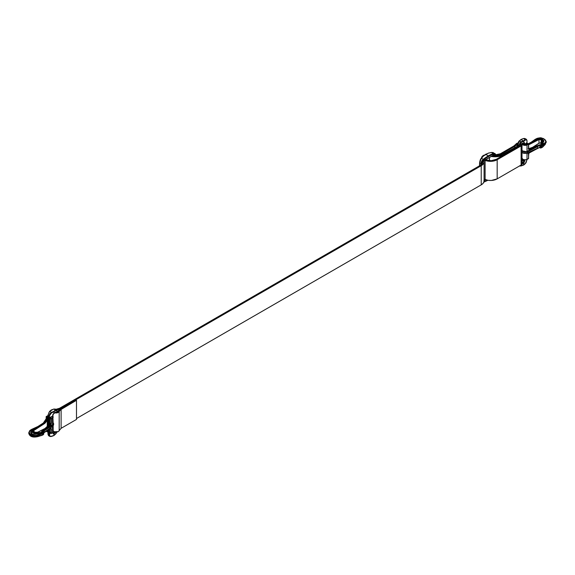 <?xml version="1.0" encoding="UTF-8"?>
<svg xmlns="http://www.w3.org/2000/svg" width="575" height="575" viewBox="0 0 575 575"><rect width="100%" height="100%" fill="white"/><g stroke="black" fill="none" stroke-linecap="round" stroke-linejoin="round"><path stroke-width="0.86" d="M541.707 147.653L542.865 146.912L542.865 145.31L540.902 146.222L540.902 147.89L539.753 147.595L540.133 147.229L539.853 147.789L540.902 147.89L540.78 145.842L540.04 145.274L539.753 145.748L540.902 146.222L539.911 146.05L540.141 145.274M542.973 146.812L542.168 147.437M546.25 141.644L545.201 144.49L543.253 146.438L545.28 144.275L545.28 143.57L542.771 145.446L542.771 146.956L543.742 145.712M521.008 144.045L520.619 144.296M526.937 140.343L526.427 139.294L521.187 141.809L519.57 140.875L521.187 141.809L518.736 145.166L517.838 144.648L518.736 145.166L518.7 145.827L520.274 142.384L523.25 140.954L521.029 139.545L523.25 140.954L525.234 139.524L523.588 138.568L521.252 139.423L523.588 138.568L525.234 139.524L526.456 139.308M526.506 143.06A1.509 0.87 180 0 1 526.549 143.261A1.509 0.87 180 0 1 525.881 143.994L526.448 142.959M540.852 144.993L540.277 144.692L528.914 148.702L529.446 149.133L540.565 144.799M541.176 142.995L538.991 143.189L532.644 147.308L538.991 143.189L538.991 139.574L528.598 144.835L538.991 139.574L541.176 139.768L541.176 141.737L541.176 139.768L541.571 140.278M543.167 140.595L543.059 141.213L543.037 140.048L541.693 138.769L538.926 138.539L528.288 143.793L537.905 138.927M541.089 145.08L541.061 142.054L541.391 141.867L541.061 142.463L541.657 144.002L541.061 142.463L541.061 144.95L541.061 142.463L541.391 142.183L541.988 143.721L541.018 144.965L541.916 144.498L541.391 141.867L541.945 140.149L540.55 138.985L538.789 139.186L528.598 144.347L538.789 139.186L541.672 138.776L542.714 139.747L542.283 142.104L542.886 143.642L541.592 145.597L541.715 147.588L541.715 145.985L543.181 144.627L542.283 142.104L542.764 144.814L540.78 145.842L540.09 145.497L540.953 145.08M522.007 158.477A3.206 1.854 0 0 0 527.009 159.333L527.009 153.18M522.143 143.218L522.869 144.375L524.767 144.936L528.288 143.937L527.469 143.276L525.881 143.994L527.469 143.276L528.288 143.937L526.815 144.591L527.009 144.986L528.475 144.325L528.806 149.5L539.774 145.604L529.625 149.529L528.54 148.544L528.54 144.289M538.991 143.189L538.991 139.574M541.19 145.008L541.657 144.002L540.953 145.101M539.911 146.05L539.975 145.417M540.902 147.89L541.715 147.588L540.902 147.89M540.902 146.222L541.715 145.985L541.592 145.597L540.78 145.842L540.902 146.222M543.131 141.012L542.592 142.356M527.002 159.361L528.598 158.535L528.475 154.215L529.625 152.447L528.914 152.116L529.575 152.576L539.753 147.286L528.806 153.202L528.475 158.678L527.009 159.333L527.009 152.914M532.385 150.528L537.632 148.156L537.632 146.647L527.412 151.836L527.412 152.842L537.632 148.156L537.632 146.647L527.009 151.405L527.009 144.986A3.206 1.854 180 0 1 522.179 144.361M528.202 148.882L528.72 148.817M522.301 158.837A3.206 1.854 180 0 0 527.009 159.333L528.475 158.678L528.598 154.078L527.972 153.511L528.583 153.64M526.793 142.729L524.723 144.483L524.723 143.347L523.861 142.816L521.345 143.851L520.332 145.461L520.663 144.404L523.861 142.837L523.861 141.184L525.478 139.876L525.234 139.524L526.549 139.675L527.045 140.76L526.06 139.588L523.861 141.184L523.861 142.816L524.472 142.679L524.723 144.483L526.988 142.564L526.988 140.861L526.988 142.363M523.861 141.184L520.533 142.715L519.34 144.318L519.088 146.107L519.132 145.202L521.367 142.205L523.861 141.184L523.638 140.803L523.861 141.184M519.829 165.751L521.367 165.787L523.861 164.845L523.861 163.192L521.999 163.925L523.645 163.293L523.293 162.502L522.007 162.991L523.293 162.502L522.007 161.755L523.861 163.192L523.861 164.845L526.06 162.711L526.988 159.67M517.802 144.433L519.326 141.026L517.744 144.526L517.78 146L517.838 144.648L519.57 140.875L517.802 144.433M524.997 159.857L523.861 163.207L524.997 159.857M521.108 139.394L523.473 138.532L525.255 138.618L523.588 138.568L524.522 138.417L526.42 139.294L526.98 140.652M520.986 139.646L519.57 140.875L520.986 139.646M519.599 165.923L520.274 166.067M521.978 160.935L522.201 160.36L523.775 161.273L523.293 162.502L523.861 163.192L523.372 162.473L523.66 161.906M522.007 160.899L522.201 160.36L523.775 161.273L523.775 160.389L522.201 159.483L522.021 160.109L522.416 158.599L522.201 159.483L523.775 160.389L524.429 159.764L523.775 160.389L524.652 160.138L524.429 159.764M523.724 143.11L523.775 144.282L523.775 143.398L524.723 143.347L523.66 143.017M522.553 143.57L523.775 144.282L522.553 143.57M521.029 139.545L519.505 140.861M517.795 144.612L517.773 145.101M517.766 145.281L517.752 146.014M519.081 146.1L518.7 145.827L519.081 146.1M521.187 141.809L521.367 142.205L521.187 141.809M518.736 145.166L519.132 145.202L518.736 145.166M525.306 163.566L527.045 159.771L525.435 163.53L521.295 165.931L519.865 165.772M521.36 165.837L523.638 164.968M521.187 165.902L523.782 164.989M526.643 143.563L527.361 143.319M522.007 150.542A3.206 1.854 0 0 0 527.009 151.405L527.009 144.986L528.475 144.325L528.288 143.937M541.391 141.867L541.902 140.638L540.514 139.006L541.837 138.862M540.428 142.938L538.991 143.197M541.535 140.422L543.454 141.357M522.675 152.857L524.91 153.41L527.217 152.957L537.632 148.156L527.412 152.842L527.412 151.829L537.632 146.647L525.938 151.721L522.632 151.167L521.834 149.888M527.606 144.045L537.984 138.791L541.693 138.769L543.059 141.148L543.037 140.048L543.857 140.602L542.347 139.136L543.857 140.602L543.102 142.557L543.742 144.203L545.653 141.867L545.653 140.631L543.375 138.589L541.427 138.079L537.266 138.417L532.105 141.766M521.963 150.765L523.703 151.743L526.132 151.793L537.632 146.647L527.217 151.441L527.412 151.829L522.007 151.419M540.155 147.969L540.78 147.998L540.105 147.919M540.895 147.955L541.592 147.703M528.475 144.325L528.475 148.788L529.625 149.529L529.446 149.133L540.644 145.072L540.277 144.692L528.799 148.673L529.446 149.133L528.554 148.731M539.753 147.394L529.575 152.576L528.598 154.078L528.598 158.535L526.944 159.476C524.436 160.324 522.732 159.792 521.834 157.873M522.883 159.246A2.897 1.675 0 0 0 526.815 159.447M521.884 143.843A3.206 1.854 0 0 0 527.009 144.986L526.815 144.591A2.897 1.675 180 0 1 522.237 143.7M528.332 143.915L527.721 143.419M527.397 143.254L528.598 144.188L528.763 149.083L528.202 148.63L528.734 148.752M528.54 158.434L528.54 154.179M541.018 143.074L540.486 143.01L541.018 143.017M538.804 143.319L540.428 142.873M543.059 141.148L542.793 140.875L542.283 142.104L543.059 141.148M541.571 140.825L541.118 141.917M540.428 139.416L541.607 140.717M544.87 144.526L542.865 146.912M522.007 152.425L525.148 153.338M525.938 153.273L527.412 152.842L522.538 152.778M543.274 145.108L545.28 143.57L544.87 143.017L543.274 145.108M542.793 145.425L543.131 143.736L543.742 144.203L542.771 145.446M532.119 141.759L535.634 139.222C539.673 135.952 548.902 139.747 544.87 143.017L545.28 143.57L546.25 141.651L546.25 142.363M535.634 139.222L535.253 139.445M522.007 150.815L527.412 151.836M542.606 142.435L543.655 141.809L543.059 141.213L543.655 141.809L543.857 140.602L543.037 140.048M543.742 144.203A0.618 0.503 -9.2 0 1 543.188 143.951L543.742 144.203M543.102 142.557L543.684 143.973L542.937 143.247M542.592 144.785L543.131 145.856M524.723 144.483L523.775 144.282L524.723 144.483M524.616 144.641L526.93 142.693L527.045 140.76M523.775 144.282L524.652 144.533M523.861 142.837L523.372 143.096M522.201 159.857L522.007 160.252M523.516 143.182L521.245 144.117L520.353 145.18L520.483 144.699M522.201 158.729L522.201 159.483M524.515 159.828L523.775 160.389L523.775 161.273L524.723 161.223L523.775 161.273M42.967 434.887L43.758 434.06L43.42 434.441L43.456 433.751M34.514 432.321L33.12 431.221L32.38 432.285L32.387 430.28L43.319 423.042L43.973 423.423L33.594 430.15L32.38 432.285L34.018 433.212L37.468 433.334L34.033 433.212L37.476 433.198L37.583 432.781L33.99 432.767L32.667 431.969L33.149 431.236L34.687 432.314L41.795 432.601M40.121 432.817L41.608 432.738L42.902 431.796L43.463 432.055L42.694 433.478L42.953 432.781L41.263 433.493L37.583 432.781L37.634 433.198L39.74 433.665L42.169 433.758L42.018 435.368L43.182 434.707L43.182 433.104L42.018 433.766L42.694 433.478L42.507 433.126L39.74 433.665L37.583 432.781L35.664 432.961L35.715 433.363L32.631 431.983L32.94 429.777L43.319 423.042L46.18 418.938L46.165 416.774L47.344 417.45L47.344 426.535L47.56 417.076L46.517 416.473L47.955 415.639M50.212 428.533L50.931 429.007L50.14 428.684L50.931 429.007L50.931 433.471L49.766 432.989L49.788 428.928L49.788 432.997L50.931 433.507M52.548 416.092L52.85 416.695L52.253 417.874L51.11 418.722L49.967 418.255L49.788 418.65L49.788 424.055L49.766 418.636L49.766 424.106L49.766 418.636L50.931 419.118L50.931 423.581L50.14 423.257L50.931 423.581L50.212 425.112L41.378 432.199L41.608 432.63L41.012 432.321M52.742 416.379A2.897 1.675 180 0 1 52.253 417.874L52.49 418.233L50.931 419.118L51.355 419.082L51.11 418.722L50.931 419.118L51.11 418.722L51.355 419.082L51.355 423.545L50.931 423.581L51.355 423.545L50.463 425.464L50.212 425.112L50.463 425.464L42.873 431.717L51.096 424.602L51.355 419.082L52.49 418.233A3.206 1.854 0 0 0 53.144 416.875A3.206 1.854 180 0 1 52.49 418.233L52.253 417.874L51.11 418.722L49.709 418.564L50.931 419.118L50.931 423.581L50.212 425.112L41.637 432.17L41.874 432.443L41.307 432.127L49.464 424.803L50.212 425.112L49.464 424.803L50.14 423.257L49.464 424.803L41.271 432.026M32.559 435.9L30.554 435.124L30.554 435.828L38.23 436.317L38.23 435.613L33.983 436.13M55.164 431.609L53.791 432.81L52.979 432.335L53.791 432.81L52.713 433.033L52.979 431.681M48.897 417.622L48.897 425.155L48.897 417.622M48.451 429.82L48.451 431.703A1.509 0.87 0 0 0 48.552 432.012L48.552 432.141A1.509 0.87 0 0 0 48.897 432.443L48.897 429.525L48.897 432.443A1.509 0.87 0 0 0 49.421 432.644L49.421 432.515A1.509 0.87 0 0 0 49.709 432.565M49.421 417.666L51.218 417.335L49.939 418.241L51.218 417.335A1.509 0.87 180 0 1 49.479 417.673M33.379 431.315L33.824 430.524L33.824 431.882L33.594 430.15L33.098 431.228L35.427 432.342L37.821 432.206L40.07 432.802L42.622 431.911L43.42 432.285L43.657 434.262L43.657 432.601L43.182 433.104L43.182 434.707L43.657 434.262L41.558 435.555M44.979 421.302L46.18 418.938L46.165 417.378L47.258 418.003L46.165 417.378L46.18 418.938L46.165 416.774L47.344 417.45L48.35 416.925M53.152 423.351L52.49 424.659L44.246 430.79L52.49 424.659L52.49 418.233L52.49 424.659A3.206 1.854 0 0 0 53.144 423.293M48.214 416.695L47.56 417.076L46.129 416.724L47.912 415.668M47.143 430.689L47.258 431.149L47.258 430.61L47.258 431.149L46.827 430.898L47.258 431.149L47.064 430.438M33.824 430.524L33.594 430.15L43.973 423.423L44.203 423.789L33.824 430.524L44.203 423.789L43.973 423.423A4.629 2.674 -60 0 0 46.834 419.312L47.258 419.405L46.065 421.928L44.203 423.789A4.931 2.846 120 0 0 47.258 419.405L47.258 418.003L46.834 419.312L47.258 419.405L47.258 426.614L47.258 418.003L43.973 423.423L43.319 423.042A4.629 2.674 120 0 0 46.18 418.938M48.214 431.552L47.56 431.933L48.35 431.48L48.35 429.884L48.35 431.48L47.409 431.947L47.344 430.553L47.344 431.803L46.338 431.221M50.42 432.537L49.421 432.644A1.509 0.87 180 0 1 48.897 432.443A1.509 0.87 180 0 1 48.552 432.141L48.487 431.523M37.806 432.127L45.044 428.583A4.931 2.846 120 0 0 44.203 428.893L37.806 432.127M43.377 431.933L43.657 432.601L43.369 431.933L43.657 432.601L43.42 432.285L42.953 432.781L43.182 433.104L43.657 432.601M53.08 422.754L53.353 423.444L52.562 424.774L44.246 430.79L44.246 432.299L52.799 426.147L52.799 425.141L44.246 430.79L44.246 432.299L52.799 426.147L53.64 424.544M52.49 426.168L52.49 432.587L51.355 433.435L51.096 428.303L43.758 432.838L50.463 428.382L51.355 428.972L50.931 429.007L50.931 433.471L49.967 433.104M49.975 423.552L49.378 424.788M50.478 436.562L49.702 436.332L48.997 434.887L48.997 433.183L48.048 432.637L48.048 434.341L48.997 434.887L49.385 434.908L49.752 433.061L49.558 435.677L50.744 436.425L53.971 435.426L53.971 433.794L53.08 433.766L52.713 433.033L53.971 433.794L53.971 435.426L56.242 433.284L57.054 431.458M56.156 431.617L53.971 433.794L53.576 433.004L54.122 433.665A0.618 0.417 -130 0 0 53.619 432.961L52.979 432.594L53.576 433.004M48.012 415.301L48.048 417.026L47.955 415.2L49.565 411.441L48.012 415.1L49.565 411.441L53.705 409.041L55.43 410.004L53.813 409.077L55.516 409.113L53.813 409.077L51.362 410.004L49.766 411.42L51.412 412.376L48.997 415.876L49.385 415.897L48.997 415.876L49.702 413.856L51.412 412.376L49.766 411.42L49.098 412.189L48.048 415.33L48.997 415.876L48.997 417.572L48.997 415.876L48.048 415.33L48.048 417.026L49.385 417.594L49.385 415.897L51.599 412.771L53.971 411.765L50.744 413.31L49.558 414.992L49.385 417.594L52.713 416.286L53.08 414.129L53.971 413.403L53.971 411.765L55.674 410.363L57.198 411.19L57.227 412.124L57.054 410.514L56.242 410.068L53.971 411.765L53.971 413.418L55.689 411.988L56.364 412.354M48.012 432.616L48.048 434.341L48.048 432.637L48.997 433.183L49.213 432.81L48.264 432.263L48.552 432.019L48.264 432.263L49.385 433.205L48.997 433.183L48.997 434.887L48.048 434.341L48.544 435.663L49.098 435.764M47.955 434.218L48.573 435.685L49.745 436.353L51.599 436.296L50.212 436.31L48.997 434.887L49.702 436.332M55.43 410.004L56.645 409.759L55.43 410.004L53.748 411.384L55.43 410.004L55.674 410.363L55.43 410.004M51.412 412.376L53.748 411.384L51.412 412.376L51.599 412.771L51.412 412.376M49.385 417.637L52.713 416.286L49.385 417.594L48.048 417.026L49.385 417.594M49.213 432.81L49.709 432.608L49.385 433.205L49.213 432.81M48.048 432.637L48.264 432.263M51.218 409.982L53.64 409.141M51.139 410.126L49.694 411.405M53.748 435.555L55.674 433.945L56.875 432.041M53.971 411.765L53.748 411.384L53.971 411.765M57.155 410.809L56.637 409.759L57.177 410.96M57.299 412.095L57.22 411.585M52.49 426.456L52.49 432.587A3.206 1.854 0 0 0 53.144 431.221A3.206 1.854 180 0 1 52.49 432.587L52.282 432.745M47.696 431.854L47.61 430.38L47.344 431.803M47.955 416.846L47.344 417.45L47.61 426.298L47.61 417.45L48.034 417.105M48.35 417.306L48.35 425.637L48.35 417.306M48.897 431.085L48.149 431.516M32.739 429.892L31.007 431.149L32.25 430.222L31.014 431.149L30.619 432.414L31.381 433.629L33.788 434.384L37.073 433.938L40.02 434.319L35.973 435.419L33.832 435.419L30.295 434.103L29.411 432.982L29.296 431.746L31.395 429.64L36.922 427.081L31.086 429.82M30.748 435.936L37.964 436.482L42.169 435.268L42.169 433.758L38.23 435.613L37.964 436.482L33.832 436.935L31.848 436.468M53.152 424.86L52.821 424.192M29.677 434.484L28.75 432.594L30.561 435.124L38.23 435.613L42.169 433.758L37.964 434.966L38.23 435.613L37.964 434.966C32.301 437.295 25.731 431.969 31.395 429.64M28.75 432.608L30.554 435.828L30.554 435.124M53.64 423.538L52.562 426.291M46.273 416.508L47.696 415.79M51.11 433.579L51.355 428.972L49.896 428.123M50.931 433.471L51.355 433.435M50.456 428.425L43.758 432.939M41.098 432.184L49.888 423.912M49.227 424.947L41.141 432.055L41.005 432.802M49.967 418.255L50.507 417.817L49.709 418.564L49.709 424.221M49.745 418.622L49.745 424.149M49.745 428.957L49.745 432.853M41.846 432.551L42.37 431.926L43.758 432.364L43.758 434.06M32.128 430.445L31.833 431.207L32.789 429.762L43.319 423.042L46.165 418.78M46.129 418.902A4.931 2.846 -60 0 1 43.297 423.035M37.878 432.22L40.113 432.731M43.111 423.164L32.926 429.769M31.007 431.149L31.373 433.622L33.788 434.384L35.873 434.269L35.715 433.421L34.033 433.212L33.788 434.384L34.033 433.212L32.38 432.285L33.379 431.221M37.871 432.141L35.319 432.35M40.739 435.749L42.873 434.952M43.125 434.844L39.783 435.828M37.828 432.134L43.973 429.029M44.203 428.921A4.629 2.674 -60 0 1 44.893 428.713M53.166 422.711L53.662 423.768L52.799 425.141L52.562 424.774L44.246 430.79L52.799 425.141L53.166 422.884M40.02 435.828L42.169 435.268L40.07 435.793M33.983 436.835L29.677 435.189M31.395 431.149L31.086 430.524M53.662 424.731L53.166 422.632M37.612 433.205L39.74 433.665L39.625 434.283L39.74 433.665L42.14 433.773L40.02 434.319L35.715 433.421L35.873 434.269L37.073 433.938L37.476 433.198M32.38 432.285L31.381 433.629L32.38 432.285L31.833 431.192M40.07 433.715L40.02 434.319L40.07 433.715M54.797 431.933L53.619 432.961A0.618 0.417 50 0 1 54.122 433.665L55.689 432.299A0.618 0.403 -132.1 0 0 55.638 432.077A0.618 0.403 47.9 0 1 55.689 432.299L55.876 432.091M52.799 415.488L52.584 416.372M56.364 412.311L55.689 411.988A0.618 0.431 51.7 0 1 55.559 412.275A0.618 0.431 -128.3 0 0 55.689 411.988L54.122 413.274A0.618 0.417 49.5 0 1 54.014 413.547A0.618 0.417 -130.5 0 0 54.122 413.274L52.713 415.157L52.713 416.286L52.936 415.703M52.979 415.919L52.814 414.618M53.576 413.626L52.979 414.863M493.372 153.475A39.467 22.784 120 0 0 488.312 155.868L488.657 156.472A38.978 22.504 -60 0 1 493.659 154.114L491.639 152.476L488.728 153.072L485.609 154.301L488.312 155.868A39.467 22.784 -60 0 1 493.372 153.475A4.011 2.314 -60 0 1 494.867 153.525A4.011 2.314 120 0 0 493.372 153.475L493.659 154.114A38.978 22.504 120 0 0 488.657 156.472A38.978 22.504 120 0 0 483.661 159.886L483.244 159.325A4.011 2.314 120 0 0 480.93 163.71L480.872 164.996L480.93 163.71A4.011 2.314 -60 0 1 483.244 159.325A39.467 22.784 -60 0 1 488.312 155.868L485.609 154.301L483.208 156.263L481.512 158.319L483.244 159.325L481.512 158.319L480.276 160.533L479.737 163.02L480.93 163.71L479.593 162.826L480.111 160.504L481.146 158.535L479.737 163.02L481.189 158.377L483.208 156.263L485.609 154.301L488.728 153.072L491.639 152.476L493.372 153.475M520.849 144.426L520.317 145.468L496.39 159.282C493.077 160.928 489.526 161.122 485.738 159.872L485.178 159.606M489.397 160.669L489.397 157.658L489.397 160.669M485.954 179.831L484.078 180.917L485.954 179.831M483.898 181.952L487.658 180.241A38.978 22.504 -60 0 1 483.942 181.937M481.21 162.941L481.663 162.337L481.153 163.782L482.217 161.683A3.515 2.027 -60 0 1 483.661 159.886L482.217 161.683L495.104 154.244L493.659 154.114A3.515 2.027 -60 0 1 495.104 154.244L495.815 155.322L495.6 154.366L494.004 154.998L495.686 154.589M479.651 165.722L479.737 163.02L479.651 165.722M493.055 152.533L491.639 152.476L494.867 153.518A4.011 2.314 120 0 1 495.521 154.33M484.078 179.91L484.883 179.443L484.078 179.91M488.657 156.472L488.312 155.868A39.467 22.784 120 0 0 483.244 159.325L483.661 159.886A38.978 22.504 -60 0 1 488.657 156.472M493.479 152.72L491.373 152.519M491.496 152.418L488.47 153.137M479.651 162.955L479.557 165.772M482.813 156.501L483.208 156.263M482.324 163.638L482.324 161.798L482.324 163.638M481.153 163.782L481.131 164.817M482.734 161.316L481.843 162.136M483.158 161.058L494.162 154.704L483.158 161.058M494.155 154.79L495.291 154.438M518.269 142.923L516.034 144.037A3.083 1.782 180 0 1 518.082 142.952M493.106 155.178L495.743 155.149L500.365 153.762L513.913 145.942A9.25 5.34 180 0 0 516.034 144.037L513.913 145.942L500.365 153.762L493.645 155.207M481.541 157.816A6.339 3.658 180 0 1 484.179 155.077L482.245 156.364L481.591 158.542M482.942 161.388L480.441 165.269L59.534 408.272L55.674 409.386L59.534 408.272L480.441 165.269L482.001 164.04L482.842 162.596L482.892 161.072M53.065 430.711L53.899 431.573A3.112 1.797 0 0 0 57.09 432.005A3.112 1.797 0 0 0 59.182 430.553L59.182 411.412A3.112 1.797 180 0 1 54.877 412.821L58.492 412.318L61.108 409.184L61.108 428.317L59.182 430.553L59.182 411.412L59.836 410.205L76.489 400.301L76.489 419.441L61.108 428.317L61.108 409.184L76.489 400.301L75.706 399.848L60.792 408.458L58.061 411.398A10.012 5.779 180 0 1 60.792 408.458L75.706 399.848L76.489 400.301L76.489 419.441L61.108 428.317L58.492 431.451L57.09 432.005L53.899 431.573A3.112 1.797 0 0 1 53.166 430.905M55.552 412.275L57.579 411.944L58.061 411.398L55.552 412.275L54.014 413.54M483.992 180.126L483.934 181.844L482.986 183.468L481.225 184.855L481.225 165.722L482.986 164.335L483.934 162.703L483.942 160.813A9.739 5.621 180 0 1 484.078 161.776A9.739 5.621 180 0 1 481.225 165.722L60.325 408.724A7.892 4.557 180 0 1 56.824 409.903L60.325 408.724L481.225 165.722L481.225 184.855L76.489 418.528L481.225 184.855A9.739 5.621 0 0 0 484.078 180.909M501.148 155.243L501.148 154.215A9.739 5.621 180 0 1 492.646 155.789L495.909 155.782L501.148 154.215L514.697 146.395L514.697 147.782L514.697 146.395A10.357 5.98 0 0 0 517.076 144.26A10.357 5.98 180 0 1 514.697 146.395L501.148 154.215L501.148 155.243M518.506 143.549L517.076 144.26L517.076 146.409L517.076 144.26L517.859 143.7M489.497 157.607L489.497 160.677L489.497 157.607M504.527 154.589L504.527 154.56A13.239 7.64 180 0 1 491.431 156.486M504.527 154.56L519.132 146.151L518.348 145.676L503.736 154.107L492.337 155.969L497.231 156.055L500.746 155.372L518.348 145.676L519.132 146.129L504.527 154.56L501.256 155.94L497.425 156.688L491.424 156.486M484.387 179.192A4.916 2.839 0 0 0 485.113 179.537L485.113 160.403A4.916 2.839 180 0 1 484.84 160.288A4.916 2.839 0 0 0 485.113 160.403L485.113 179.537A9.516 5.498 0 0 0 497.174 178.868L497.174 159.735A9.516 5.498 180 0 1 485.113 160.403L488.096 161.18L494.5 160.82L497.174 159.735L521.101 145.921L521.101 165.054L497.174 178.868L497.174 159.735L521.101 145.921L521.101 165.054A3.083 1.782 0 0 0 522.007 163.796L521.101 165.054L497.174 178.868L491.352 180.457L488.096 180.313L484.387 179.192M521.719 143.915A3.083 1.782 180 0 1 522.007 144.663A3.083 1.782 180 0 1 521.101 145.921L522.007 144.663L521.719 143.915M520.749 144.224L520.317 145.468L496.39 159.282L491.244 160.684L485.738 159.872A3.809 2.199 180 0 1 485.638 159.836M540.198 145.209L539.753 147.595L540.852 148.019L543.202 146.488M526.549 143.319L526.549 143.736M537.984 138.791L541.787 138.74L543.167 140.695M517.644 146.711L517.744 144.526C518.312 142.147 518.851 140.94 519.376 140.897L521.072 139.416M523.818 164.975L525.435 163.53M521.295 165.931L519.484 165.859M540.859 145.037L540.162 144.656L528.799 148.673M538.94 143.326L532.982 147.193M542.951 143.276L542.577 142.32M541.715 144.275L541.018 144.958M541.621 140.559L541.018 142.255M522.007 152.512L523.466 153.259L526.355 153.324L537.632 148.156M546.25 141.651L543.583 138.546C541.212 138.352 541.801 136.591 535.347 139.229L531.228 142.212M522.172 143.563L524.666 144.612M522.021 160.109L522.265 158.585M52.878 416.257L53.166 423.523M48.451 417.364L48.451 425.55M56.637 409.759L55.516 409.113L53.705 409.041M48.573 435.685L47.955 434.211L47.955 432.515L48.494 431.918M52.979 415.926L49.328 417.738L47.955 416.904L47.955 415.2L49.565 411.441L51.182 410.004M49.745 436.353L51.527 436.439L53.892 435.577M53.928 435.555L55.976 433.708L56.918 432.033M57.256 411.075L57.277 411.693M52.433 432.723L53.166 431.451L53.166 425.924M49.709 428.979L49.709 432.91L51.297 433.572M35.37 432.271L33.4 431.358M37.95 432.163L44.821 428.777M48.307 431.559L47.409 431.947L46.273 431.286M46.266 416.508L46.129 418.636M37.605 426.636L31.187 429.597L28.75 432.594M41.041 435.598L38.137 436.54C32.904 437.798 29.771 436.72 28.75 433.306M53.662 424.774L52.735 426.291L44.246 432.299M483.812 182.182L487.895 180.277M495.621 154.395L494.867 153.518M479.5 165.808L479.593 162.826C479.967 160.454 480.499 158.973 481.182 158.377L482.863 156.321L488.577 153.015M481.57 162.423L483.029 161.338M482.396 161.74L482.396 163.523M52.986 414.776L52.986 416.429M484.078 180.881L484.078 161.748M522.007 144.663L522.007 163.796"/></g></svg>
